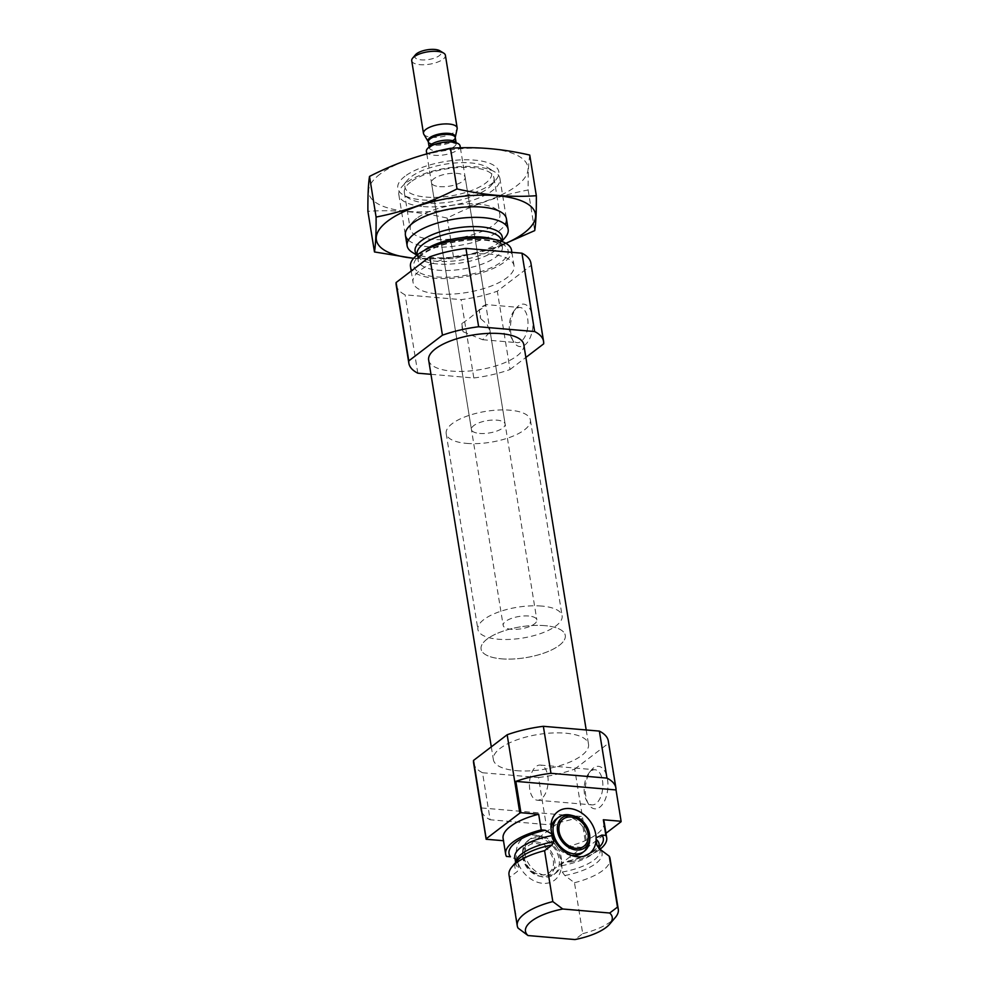 <?xml version="1.0" encoding="UTF-8"?>
<svg xmlns="http://www.w3.org/2000/svg" width="989" height="989" viewBox="0 0 989 989"><rect width="100%" height="100%" fill="white"/><g stroke="black" fill="none" stroke-linecap="round" stroke-linejoin="round"><path stroke-width="0.74" stroke-dasharray="4.95 3.71" d="M461.801 323.576L463.124 331.748A17.629 9.272 94.9 0 1 461.801 323.576C469.54 318.495 476.611 312.648 483.015 306.058C487.75 304.155 486.464 305.576 479.183 310.311A17.629 9.272 94.9 0 1 480.135 314.168A17.629 9.272 94.9 0 1 480.506 318.483L479.183 310.311L485.599 304.563L520.14 307.517A17.629 9.272 94.9 0 1 527.619 318.235A17.629 9.272 94.9 0 1 517.136 342.651A17.629 9.272 94.9 0 1 511.746 338.411A17.629 9.272 94.9 0 1 514.107 310.793A17.629 9.272 94.9 0 1 520.14 307.517M463.124 331.748L482.595 339.709L490.198 331.859L487.045 324.268L480.506 318.483M604.155 822.082A51.181 18.754 170.8 0 1 568.588 846.3L571.123 861.963L564.843 861.753L561.356 864.324L561.344 866.426A26.246 20.151 -127.4 0 1 542.689 883.313A26.246 20.151 -127.4 0 1 517.964 862.717L516.023 859.12L510.448 856.783M517.964 862.717L518.879 868.33L517.358 871.47L509.817 877.194L518.063 928.115M561.48 861.258A21.325 16.368 -127.4 0 1 556.078 872.83A21.325 16.368 -127.4 0 1 530.116 865.82A21.325 16.368 -127.4 0 1 530.191 838.932A21.325 16.368 -127.4 0 1 539.957 836.298A21.325 16.368 -127.4 0 1 542.788 836.768A21.325 16.368 -127.4 0 1 561.48 861.258L562.259 872.038L564.855 875.537L574.485 882.732L582.731 933.653L574.93 939.55M503.475 840.724L506.455 856.437M503.104 838.449A51.181 18.754 170.8 0 0 503.92 840.761M568.588 846.3L586.341 847.82A68.241 25.009 170.8 0 0 587.417 847.437L605.96 833.282M473.583 762.828A68.241 25.009 170.8 0 0 482.521 772.743L490.136 819.745L546.138 824.542A68.241 25.009 170.8 0 0 581.272 816.481L586.341 847.82M482.521 772.743L538.535 777.527L546.138 824.542M538.535 777.527A68.241 25.009 170.8 0 0 574.72 769.096L587.417 847.437M574.72 769.096L608.383 743.407L621.067 821.748M608.383 743.407A68.241 25.009 170.8 0 0 608.309 741.008M481.692 811.697A68.241 25.009 170.8 0 0 490.136 819.745M571.123 861.963A51.181 18.754 170.8 0 0 600.014 849.279M509.014 874.882A51.181 18.754 170.8 0 0 509.817 877.194M574.485 882.732A51.181 18.754 170.8 0 0 610.052 858.514M582.731 933.653A51.181 18.754 170.8 0 0 615.393 917.396M516.394 770.666A48.189 17.666 170.8 0 0 565.634 763.755A48.189 17.666 170.8 0 0 588.517 744.21A48.189 17.666 170.8 0 0 538.115 734.481A48.189 17.666 170.8 0 0 493.363 759.626A48.189 17.666 170.8 0 0 516.394 770.666M425.938 197.095A43.924 16.096 170.8 0 0 477.823 187.836A43.924 16.096 170.8 0 0 487.157 167.289A43.924 16.096 170.8 0 0 445.742 164.112A43.924 16.096 170.8 0 0 407.443 180.208A43.924 16.096 170.8 0 0 425.938 197.095M439.623 186.649A17.06 6.255 170.8 0 0 457.054 184.201A17.06 6.255 170.8 0 0 465.151 177.278A17.06 6.255 170.8 0 0 447.312 173.841A17.06 6.255 170.8 0 0 431.476 182.742A17.06 6.255 170.8 0 0 439.623 186.649M423.317 206.565A51.181 18.754 170.8 0 0 475.61 199.234A51.181 18.754 170.8 0 0 499.915 178.49A51.181 18.754 170.8 0 0 494.648 171.851A51.181 18.754 170.8 0 0 446.398 168.155A51.181 18.754 170.8 0 0 401.769 186.896A51.181 18.754 170.8 0 0 398.864 194.845A51.181 18.754 170.8 0 0 423.317 206.565M412.388 252.405A51.181 18.754 170.8 0 0 431.575 257.499A51.181 18.754 170.8 0 0 505.255 237.36M410.484 266.536A51.181 18.754 170.8 0 0 434.937 278.255A51.181 18.754 170.8 0 0 487.218 270.912A51.181 18.754 170.8 0 0 511.523 250.168M437.472 293.918A51.181 18.754 170.8 0 0 489.753 286.587A51.181 18.754 170.8 0 0 514.057 265.843A51.181 18.754 170.8 0 0 460.54 255.508A51.181 18.754 170.8 0 0 413.019 282.199A51.181 18.754 170.8 0 0 437.472 293.918M396.181 284.931A68.241 25.009 170.8 0 0 405.119 294.846L461.134 299.63A68.241 25.009 170.8 0 0 497.319 291.199L530.982 265.509A68.241 25.009 170.8 0 0 530.908 263.111M417.815 373.187L405.119 294.846M430.957 374.312L473.818 377.983L461.134 299.63M473.818 377.983A68.241 25.009 170.8 0 0 510.015 369.54L497.319 291.199M532.626 317.061A21.325 11.213 94.9 0 1 527.322 342.54A21.325 11.213 94.9 0 1 513.439 341.477A21.325 11.213 94.9 0 1 516.295 308.061A21.325 11.213 94.9 0 1 532.626 317.061M543.666 343.851L530.982 265.509M510.015 369.54L525.876 357.437M428.657 360.07A48.189 17.666 170.8 0 0 451.676 371.11A48.189 17.666 170.8 0 0 500.916 364.199A48.189 17.666 170.8 0 0 523.799 344.667M607.493 779.295A21.325 11.213 94.9 0 1 602.19 804.774A21.325 11.213 94.9 0 1 588.294 803.698A21.325 11.213 94.9 0 1 591.15 770.295A21.325 11.213 94.9 0 1 607.493 779.295M581.272 816.481L481.087 807.914M517.272 860.554A26.246 20.151 -127.4 0 1 534.888 835.087A26.246 20.151 -127.4 0 1 538.362 835.668A26.246 20.151 -127.4 0 1 561.356 864.324M537.793 837.955A21.325 16.368 -127.4 0 1 557.252 853.148A21.325 16.368 -127.4 0 1 553.902 874.499A21.325 16.368 -127.4 0 1 541.304 876.65A21.325 16.368 -127.4 0 1 522.612 852.172A21.325 16.368 -127.4 0 1 528.027 840.588A21.325 16.368 -127.4 0 1 537.793 837.955M535.989 841.874A18.865 14.476 -127.4 0 1 554.953 861.901A18.865 14.476 -127.4 0 1 539.092 876.106A18.865 14.476 -127.4 0 1 522.563 854.447A18.865 14.476 -127.4 0 1 535.989 841.874M536.248 843.53A17.06 13.092 -127.4 0 1 551.825 855.683A17.06 13.092 -127.4 0 1 549.142 872.755A17.06 13.092 -127.4 0 1 528.386 867.143A17.06 13.092 -127.4 0 1 528.435 845.644A17.06 13.092 -127.4 0 1 536.248 843.53M556.263 819.028A21.325 16.368 -127.4 0 1 566.029 816.395A21.325 16.368 -127.4 0 1 587.528 841.849A21.325 16.368 -127.4 0 1 582.138 852.938M571.642 855.485A21.325 16.368 -127.4 0 1 569.553 855.089A21.325 16.368 -127.4 0 1 550.861 830.612A21.325 16.368 -127.4 0 1 551.034 828.485M571.036 815.208A21.325 16.368 -127.4 0 1 589.716 839.698M547.77 775.784A17.629 9.272 94.9 0 1 537.287 800.212A17.629 9.272 94.9 0 1 529.548 781.854A17.629 9.272 94.9 0 1 540.291 765.078A17.629 9.272 94.9 0 1 547.77 775.784M602.474 780.457A17.629 9.272 94.9 0 1 591.991 804.885A17.629 9.272 94.9 0 1 586.613 800.645A17.629 9.272 94.9 0 1 588.974 773.015A17.629 9.272 94.9 0 1 594.995 769.751A17.629 9.272 94.9 0 1 602.474 780.457M479.591 433.429A17.06 6.255 170.8 0 0 497.022 430.981A17.06 6.255 170.8 0 0 505.119 424.071A17.06 6.255 170.8 0 0 487.28 420.622A17.06 6.255 170.8 0 0 471.444 429.523A17.06 6.255 170.8 0 0 479.591 433.429M466.561 443.381A42.651 15.626 170.8 0 0 510.126 437.262A42.651 15.626 170.8 0 0 530.388 419.979A42.651 15.626 170.8 0 0 485.784 411.362A42.651 15.626 170.8 0 0 446.187 433.615A42.651 15.626 170.8 0 0 466.561 443.381M501.448 658.822A42.651 15.626 170.8 0 0 545.026 652.703A42.651 15.626 170.8 0 0 565.275 635.42A42.651 15.626 170.8 0 0 520.684 626.803A42.651 15.626 170.8 0 0 481.074 649.056A42.651 15.626 170.8 0 0 501.448 658.822M379.986 174.163A80.604 29.546 170.8 0 0 446.917 210.076A80.604 29.546 170.8 0 0 518.038 155.78A80.604 29.546 170.8 0 0 379.986 174.163M404.934 176.302A51.181 18.754 170.8 0 0 403.055 194.821A51.181 18.754 170.8 0 0 451.318 198.529A51.181 18.754 170.8 0 0 495.934 179.788A51.181 18.754 170.8 0 0 470.022 159.847A51.181 18.754 170.8 0 0 404.934 176.302M529.758 155.075C528.559 162.653 528.027 174.287 528.138 189.987C500.508 195.29 473.533 204.661 447.213 218.099C420.449 211.807 394.018 209.557 367.896 211.325M447.213 218.099L453.79 258.722L499.865 245.915M413.6 258.327L453.79 258.722M528.138 189.987L534.715 230.61M408.37 240.142A51.181 18.754 170.8 0 0 458.921 245.532A51.181 18.754 170.8 0 0 505.206 224.466M413.674 258.253A80.604 29.546 170.8 0 0 505.886 243.319M410.682 182.013A45.407 16.64 170.8 0 0 404.34 192.571A45.407 16.64 170.8 0 0 409.013 198.455A45.407 16.64 170.8 0 0 451.837 201.744A45.407 16.64 170.8 0 0 491.422 185.104A45.407 16.64 170.8 0 0 493.993 178.045A45.407 16.64 170.8 0 0 459.885 167.475A45.407 16.64 170.8 0 0 410.682 182.013M416.579 218.421A45.407 16.64 170.8 0 0 412.821 221.919A45.407 16.64 170.8 0 0 410.237 228.978A45.407 16.64 170.8 0 0 457.734 238.139A45.407 16.64 170.8 0 0 499.89 214.452A45.407 16.64 170.8 0 0 495.217 208.568A45.407 16.64 170.8 0 0 456.794 204.661A45.407 16.64 170.8 0 0 416.579 218.421M528.695 616.023A17.06 6.255 170.8 0 0 511.264 618.471A17.06 6.255 170.8 0 0 503.166 625.382A17.06 6.255 170.8 0 0 521.005 628.831A17.06 6.255 170.8 0 0 536.842 619.93A17.06 6.255 170.8 0 0 528.695 616.023M426.395 151.404A17.06 6.255 170.8 0 0 444.234 154.84A17.06 6.255 170.8 0 0 460.083 145.939M541.725 606.072A42.651 15.626 170.8 0 0 498.159 612.179A42.651 15.626 170.8 0 0 477.91 629.474A42.651 15.626 170.8 0 0 522.501 638.078A42.651 15.626 170.8 0 0 562.111 615.838A42.651 15.626 170.8 0 0 541.725 606.072M544.902 625.654A42.651 15.626 170.8 0 0 501.336 631.773A42.651 15.626 170.8 0 0 481.074 649.056A42.651 15.626 170.8 0 0 525.678 657.673A42.651 15.626 170.8 0 0 565.275 635.42A42.651 15.626 170.8 0 0 544.902 625.654M415.541 54.716A13.401 4.908 170.8 0 0 428.793 59.501A13.401 4.908 170.8 0 0 439.858 50.785M411.721 60.749A17.06 6.255 170.8 0 0 429.56 64.198A17.06 6.255 170.8 0 0 445.396 55.297M423.799 134.244A17.06 6.255 170.8 0 0 441.317 136.828A17.06 6.255 170.8 0 0 457.128 128.842M516.011 859.132L514.824 857.451A42.651 15.626 170.8 0 0 517.816 862.012M567.13 861.629A47.769 17.505 170.8 0 0 599.532 846.893M561.369 865.734A42.651 15.626 170.8 0 0 599.037 843.815L598.135 846.25C598.543 847.919 585.129 857.822 564.843 861.753M515.788 862.346A42.651 15.626 170.8 0 0 515.85 863.731A42.651 15.626 170.8 0 0 518.879 868.33M562.259 872.038A42.651 15.626 170.8 0 0 600.051 850.095A42.651 15.626 170.8 0 0 599.804 849.131M515.652 862.507L515.85 863.731L517.408 860.43A44.146 16.183 170.8 0 0 517.358 871.47M564.855 875.537A44.146 16.183 170.8 0 0 599.618 848.995M417.21 254.964A44.146 16.183 170.8 0 0 419.645 256.831A44.146 16.183 170.8 0 0 436.198 261.22A44.146 16.183 170.8 0 0 499.766 243.85A44.146 16.183 170.8 0 0 501.472 241.316M416.938 255.174L419.645 256.831L417.123 254.198A42.651 15.626 170.8 0 0 437.497 263.964A42.651 15.626 170.8 0 0 481.074 257.845A42.651 15.626 170.8 0 0 501.324 240.55L499.766 243.85L501.806 241.427M424.219 250.464A42.651 15.626 170.8 0 0 418.137 260.478A42.651 15.626 170.8 0 0 438.523 270.232A42.651 15.626 170.8 0 0 482.088 264.125A42.651 15.626 170.8 0 0 502.338 246.83A42.651 15.626 170.8 0 0 493.412 239.251M436.668 276.932A47.769 17.505 170.8 0 0 508.235 252.059A47.769 17.505 170.8 0 0 438.102 246.063A47.769 17.505 170.8 0 0 436.668 276.932M428.212 141.662A13.858 5.081 170.8 0 0 442.442 143.764A13.858 5.081 170.8 0 0 455.286 137.273M428.336 142.008A13.648 5.007 170.8 0 0 442.602 144.765A13.648 5.007 170.8 0 0 455.274 137.644M429.263 147.077A13.648 5.007 170.8 0 0 429.263 147.72A13.648 5.007 170.8 0 0 443.529 150.476A13.648 5.007 170.8 0 0 456.201 143.356A13.648 5.007 170.8 0 0 455.991 142.75M482.595 339.709L517.136 342.651M599.903 849.205L600.051 850.095L598.864 848.426M407.443 180.208L401.769 186.896M487.157 167.289L494.648 171.851M398.864 194.845L405.403 235.197M499.915 178.49L506.442 218.829M417.247 254.939L418.137 260.478L419.015 258.08C419.781 256.608 424.17 251.626 438.807 246.273C449.451 242.626 460.676 240.525 472.482 239.968C482.088 239.635 489.765 240.414 495.538 242.305L500.731 244.815L502.338 246.83L501.448 241.304M411.201 271.011L413.019 282.199M511.869 252.331L514.057 265.843M491.298 746.856L493.363 759.626M586.205 729.969L588.517 744.21M539.092 876.106L541.304 876.65M522.563 854.447L522.612 852.172M530.191 838.932L528.027 840.588M556.078 872.83L553.902 874.499M542.788 836.768L538.362 835.668M563.198 819.102L528.435 845.644M583.906 846.225L549.142 872.755M569.553 855.089L573.979 856.19M550.861 830.612L550.96 826.05M511.746 338.411L513.439 341.477M514.107 310.793L516.295 308.061M537.287 800.212L591.991 804.885M540.291 765.078L594.995 769.751M586.613 800.645L588.294 803.698M588.974 773.015L591.15 770.295M431.476 182.742L471.444 429.523M465.151 177.278L485.797 304.736M490.185 331.871L505.119 424.071M446.187 433.615L477.91 629.474M530.388 419.979L562.111 615.838M491.422 185.104L495.934 179.788M409.013 198.455L403.055 194.821M404.34 192.571L410.237 228.978M493.993 178.045L499.89 214.452M412.821 221.919L408.309 227.247M495.217 208.568L501.176 212.202M426.803 153.888L503.166 625.382M460.392 147.843L536.842 619.93M429.164 147.151L429.238 148.14L431.117 146.483C434.282 143.949 440.958 142.564 451.132 142.305L456.349 143.751L456.114 142.787"/><path stroke-width="1.48" d="M605.96 833.282L621.067 821.748A68.241 25.009 170.8 0 0 621.104 821.278L616.023 789.939L515.838 781.372L520.919 812.711L538.671 814.231L541.218 829.907L545.211 830.241L552.023 834.011L552.727 836.187L553.63 841.787L552.122 844.94L544.58 850.664L552.826 901.585L562.778 909.002L609.694 913.02L617.495 907.111L609.249 856.19L598.864 848.414M552.727 836.187A26.246 20.151 52.6 0 0 573.979 856.19A26.246 20.151 52.6 0 0 596.107 839.896L596.12 837.782L601.881 835.087L605.886 835.433L603.339 819.757L621.104 821.278M596.107 839.896L597.022 845.496L599.618 848.995M596.12 837.782A26.246 20.151 52.6 0 0 573.385 809.2A26.246 20.151 52.6 0 0 550.96 826.05A26.246 20.151 52.6 0 0 552.023 834.011M609.694 913.02A43.924 16.096 170.8 0 1 609.731 924.085A43.924 16.096 170.8 0 1 574.93 939.55L528.027 935.545L518.063 928.115A51.181 18.754 170.8 0 1 517.259 925.803A51.181 18.754 170.8 0 1 552.826 901.585M520.919 812.711A68.241 25.009 170.8 0 0 519.843 813.094L486.192 838.783A68.241 25.009 170.8 0 0 486.155 839.253L503.475 840.724M538.671 814.231A51.181 18.754 170.8 0 0 503.104 838.449L505.651 854.113A51.181 18.754 170.8 0 0 506.455 856.437L510.448 856.783A47.769 17.505 170.8 0 1 545.211 830.241M600.014 849.279A51.181 18.754 170.8 0 0 606.69 837.745L604.155 822.082A51.181 18.754 170.8 0 0 603.339 819.757M616.023 789.939A68.241 25.009 170.8 0 0 615.912 788.01L608.309 741.008A68.241 25.009 170.8 0 0 599.359 731.094L606.974 778.108L550.972 773.311A68.241 25.009 170.8 0 0 515.838 781.372M599.359 731.094L543.357 726.309L550.972 773.311M615.912 788.01A68.241 25.009 170.8 0 0 606.974 778.108M543.357 726.309A68.241 25.009 170.8 0 0 507.159 734.753L519.843 813.094M486.155 839.253L481.087 807.914A68.241 25.009 170.8 0 0 481.198 809.843A68.241 25.009 170.8 0 0 481.692 811.697M507.159 734.753L473.508 760.442L486.192 838.783M473.508 760.442A68.241 25.009 170.8 0 0 473.583 762.828L481.198 809.843M541.218 829.907A51.181 18.754 170.8 0 0 505.651 854.113M606.69 837.745A51.181 18.754 170.8 0 0 605.886 835.433M544.58 850.664A51.181 18.754 170.8 0 0 511.919 866.92A51.181 18.754 170.8 0 0 509.014 874.882L517.259 925.803M609.731 924.085L615.393 917.396A51.181 18.754 170.8 0 0 618.298 909.435L610.052 858.514A51.181 18.754 170.8 0 0 609.249 856.19M618.298 909.435A51.181 18.754 170.8 0 0 617.495 907.111M562.778 909.002A43.924 16.096 170.8 0 0 528.027 935.545M501.806 241.427L505.255 237.36A51.181 18.754 170.8 0 0 508.161 229.411A51.181 18.754 170.8 0 0 454.643 219.076A51.181 18.754 170.8 0 0 407.122 245.779A51.181 18.754 170.8 0 0 412.388 252.405L416.938 255.174M511.869 252.331L511.523 250.168A51.181 18.754 170.8 0 0 458.006 239.833A51.181 18.754 170.8 0 0 410.484 266.536L411.201 271.011M525.876 357.437L543.666 343.851A68.241 25.009 170.8 0 0 543.591 341.452A68.241 25.009 170.8 0 0 534.641 331.538L521.957 253.196L465.955 248.412A68.241 25.009 170.8 0 0 429.758 256.843L396.107 282.545A68.241 25.009 170.8 0 0 396.181 284.931L408.865 363.272A68.241 25.009 170.8 0 0 417.815 373.187L430.957 374.312M534.641 331.538L478.639 326.753L465.955 248.412M478.639 326.753A68.241 25.009 170.8 0 0 442.442 335.197L429.758 256.843M442.442 335.197L408.791 360.886L396.107 282.545M408.791 360.886A68.241 25.009 170.8 0 0 408.865 363.272M543.591 341.452L530.908 263.111A68.241 25.009 170.8 0 0 521.957 253.196M586.205 729.969L523.799 344.667A48.189 17.666 170.8 0 0 473.41 334.925A48.189 17.666 170.8 0 0 428.657 360.07L491.298 746.856M571.012 817.001A17.06 13.092 -127.4 0 1 586.588 829.153A17.06 13.092 -127.4 0 1 583.906 846.225A17.06 13.092 -127.4 0 1 563.137 840.613A17.06 13.092 -127.4 0 1 563.198 819.102A17.06 13.092 -127.4 0 1 571.012 817.001M570.74 815.344A18.865 14.476 -127.4 0 1 573.249 815.764A18.865 14.476 -127.4 0 1 589.778 837.411A18.865 14.476 -127.4 0 1 574.226 849.662A18.865 14.476 -127.4 0 1 557.413 830.154A18.865 14.476 -127.4 0 1 570.74 815.344M589.778 837.411L589.716 839.698A21.325 16.368 -127.4 0 1 584.314 851.269L582.138 852.938A21.325 16.368 -127.4 0 1 571.642 855.485M551.034 828.485A21.325 16.368 -127.4 0 1 556.263 819.028L558.439 817.371A21.325 16.368 -127.4 0 1 568.205 814.738A21.325 16.368 -127.4 0 1 571.036 815.208L573.249 815.764M584.314 851.269A21.325 16.368 -127.4 0 1 558.365 844.26A21.325 16.368 -127.4 0 1 558.439 817.371M374.472 251.948L367.896 211.325C367.784 195.624 368.316 183.991 369.515 176.413C395.835 162.987 422.81 153.604 450.452 148.301C475.894 146.471 502.325 148.733 529.758 155.075L536.335 195.711C510.893 197.528 484.462 195.266 457.029 188.924C430.709 202.362 403.735 211.733 376.092 217.048C376.216 232.736 375.672 244.37 374.472 251.948L413.6 258.327M450.452 148.301L457.029 188.924M369.515 176.413L376.092 217.048M499.865 245.915L534.715 230.61C535.914 223.032 536.458 211.399 536.335 195.711M505.206 224.466A51.181 18.754 170.8 0 0 501.176 212.202A51.181 18.754 170.8 0 0 457.87 207.789A51.181 18.754 170.8 0 0 412.549 223.304A51.181 18.754 170.8 0 0 408.309 227.247A51.181 18.754 170.8 0 0 408.37 240.142M505.886 243.319A80.604 29.546 170.8 0 0 508.321 197.182A80.604 29.546 170.8 0 0 387.601 221.177A80.604 29.546 170.8 0 0 413.674 258.253M460.392 147.843L460.083 145.939A17.06 6.255 170.8 0 0 451.924 142.033A17.06 6.255 170.8 0 0 434.505 144.481A17.06 6.255 170.8 0 0 426.395 151.404L426.803 153.888M457.165 127.927L445.396 55.297A17.06 6.255 170.8 0 0 443.641 53.085L439.858 50.785A13.401 4.908 170.8 0 0 434.839 49.45A13.401 4.908 170.8 0 0 415.541 54.716L412.685 58.104A17.06 6.255 170.8 0 0 411.721 60.749L423.477 133.391A17.06 6.255 170.8 0 0 423.799 134.244L428.212 141.662A13.858 5.081 170.8 0 1 433.714 135.666A13.858 5.081 170.8 0 1 448.685 133.367A13.858 5.081 170.8 0 1 455.286 137.273L457.128 128.842A17.06 6.255 170.8 0 0 457.165 127.927A17.06 6.255 170.8 0 0 449.006 124.033A17.06 6.255 170.8 0 0 431.587 126.468A17.06 6.255 170.8 0 0 423.477 133.391M443.641 53.085A17.06 6.255 170.8 0 0 437.249 51.391A17.06 6.255 170.8 0 0 412.685 58.104M552.48 835.532A42.651 15.626 170.8 0 0 514.824 857.451L515.652 862.507M599.532 846.893A47.769 17.505 170.8 0 0 601.881 835.087M599.903 849.205L599.037 843.815A42.651 15.626 170.8 0 0 596.046 839.265M553.63 841.787A42.651 15.626 170.8 0 0 515.788 862.346M599.804 849.131A42.651 15.626 170.8 0 0 597.022 845.496M552.122 844.94A44.146 16.183 170.8 0 0 517.408 860.43L511.919 866.92M501.472 241.316A44.146 16.183 170.8 0 0 456.102 228.076A44.146 16.183 170.8 0 0 417.21 254.964M501.448 241.304L501.324 240.55A42.651 15.626 170.8 0 0 456.72 231.945A42.651 15.626 170.8 0 0 417.123 254.198L417.247 254.939M493.412 239.251A42.651 15.626 170.8 0 0 424.219 250.464M455.286 137.273L455.274 137.644A13.648 5.007 170.8 0 0 448.759 134.516A13.648 5.007 170.8 0 0 434.814 136.47A13.648 5.007 170.8 0 0 428.336 142.008L428.212 141.662M455.991 142.75A13.648 5.007 170.8 0 0 449.686 140.228A13.648 5.007 170.8 0 0 429.263 147.077M405.403 235.197L407.122 245.779M506.442 218.829L508.161 229.411M428.336 142.008L429.164 147.151M455.274 137.644L456.114 142.787"/></g></svg>
